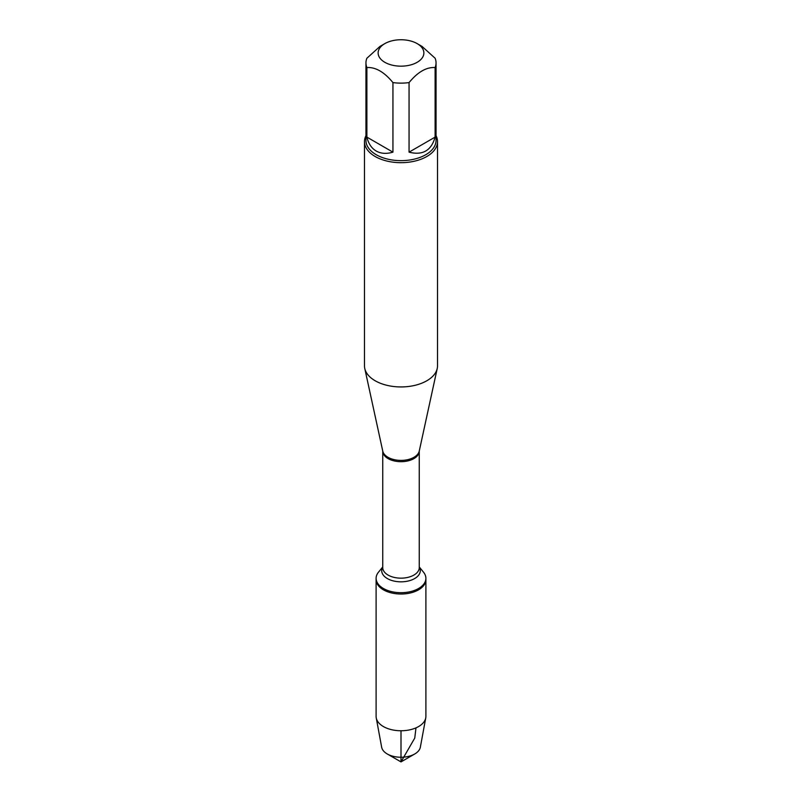 <?xml version="1.0" encoding="UTF-8"?>
<svg xmlns="http://www.w3.org/2000/svg" width="802" height="802" viewBox="0 0 802 802"><rect width="100%" height="100%" fill="white"/><g stroke="black" fill="none" stroke-linecap="round" stroke-linejoin="round"><path stroke-width="1.2" d="M419.245 566.934L423.536 572.217A24.892 14.376 180 0 1 425.892 578.322A24.892 14.376 180 0 1 401 592.698A24.892 14.376 180 0 1 376.108 578.322A24.892 14.376 180 0 1 378.464 572.217L382.755 566.934M425.892 578.322L425.892 716.386A24.892 14.376 180 0 1 425.752 717.91A24.892 14.376 180 0 1 409.291 729.94A24.892 14.376 180 0 1 383.396 726.552A24.892 14.376 180 0 1 376.248 717.91A24.892 14.376 180 0 1 376.108 716.386L376.108 579.645A24.892 14.376 0 0 0 401 594.021A24.892 14.376 0 0 0 425.892 579.645A24.892 14.376 180 0 1 410.524 592.929A24.892 14.376 180 0 1 383.396 589.811A24.892 14.376 180 0 1 376.108 579.645L376.108 578.322M364.489 141.603L364.489 365.862A36.511 21.083 0 0 0 364.77 368.489A36.511 21.083 0 0 0 375.186 380.77A36.511 21.083 0 0 0 412.84 385.802A36.511 21.083 0 0 0 437.23 368.489A36.511 21.083 0 0 0 437.511 365.862L437.511 141.603A36.511 21.083 180 0 1 414.975 161.072A36.511 21.083 180 0 1 375.186 156.51A36.511 21.083 180 0 1 364.489 141.603A36.511 21.083 180 0 1 365.953 135.698M436.047 135.698A36.511 21.083 180 0 1 437.511 141.603M384.82 62.295A22.877 13.213 0 0 0 417.18 62.295A22.877 13.213 0 0 0 417.18 43.619A22.877 13.213 0 0 0 406.263 40.1A22.877 13.213 0 0 0 384.82 43.619A22.877 13.213 0 0 0 384.82 62.295M409.06 152.149C422.634 155.618 431.326 150.596 435.115 137.112L409.06 152.149L409.06 82.586C417.742 72.02 426.423 67.007 435.115 67.548A35.047 20.24 0 0 0 436.047 62.897A35.047 20.24 0 0 0 435.115 58.245L422.083 46.446L417.18 43.619M435.115 137.112L435.115 67.548M384.82 43.619L379.917 46.446L366.885 58.245A35.047 20.24 0 0 0 365.953 62.897A35.047 20.24 0 0 0 366.885 67.548C375.567 67.007 384.258 72.02 392.94 82.586A35.047 20.24 0 0 0 409.06 82.586M366.885 137.112C368.449 143.638 371.557 148.28 376.218 151.037C380.93 153.693 386.504 154.064 392.94 152.149L366.885 137.112L366.885 67.548M392.94 152.149L392.94 82.586M436.047 62.897L436.047 140.41A35.047 20.24 180 0 1 414.413 159.107A35.047 20.24 180 0 1 376.218 154.716A35.047 20.24 180 0 1 365.953 140.41L365.953 62.897M376.248 717.91L381.652 747.203A19.459 11.238 0 0 0 387.236 753.96A19.459 11.238 0 0 0 387.246 753.96A19.459 11.238 0 0 0 414.764 753.96A19.459 11.238 0 0 0 420.348 747.203L425.752 717.91M414.764 753.96L401 761.9L387.246 753.96M401 730.762L401 761.9L414.754 738.071L415.987 727.865M419.245 451.095L419.245 451.155A18.245 10.536 180 0 1 401 461.681A18.245 10.536 180 0 1 382.755 451.155L382.755 451.095A18.396 10.616 0 0 0 387.998 457.28A18.396 10.616 0 0 0 406.965 459.817A18.396 10.616 0 0 0 419.245 451.095L437.23 368.489M382.755 451.155L382.755 567.626A18.245 10.536 0 0 0 401 578.162A18.245 10.536 0 0 0 419.245 567.626L419.245 451.155M419.245 567.084A19.288 11.138 180 0 1 401 581.831A19.288 11.138 180 0 1 382.755 567.084M382.755 451.095L364.77 368.489M401 761.9L387.236 753.96"/></g></svg>
